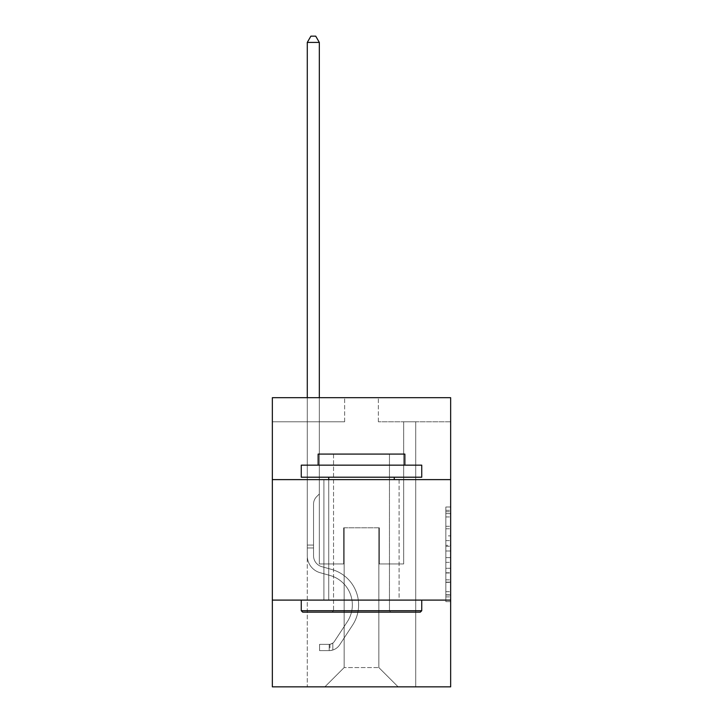 <?xml version="1.0" encoding="UTF-8"?>
<svg xmlns="http://www.w3.org/2000/svg" width="723" height="723" viewBox="0 0 723 723"><rect width="100%" height="100%" fill="white"/><g stroke="black" fill="none" stroke-linecap="round" stroke-linejoin="round"><path stroke-width="0.54" stroke-dasharray="3.62 2.71" d="M445.838 535.87L445.838 551.007L450.655 551.007L450.655 596.891L450.655 511.748L450.655 551.007L445.838 551.007L445.838 510.33L445.838 601.626L445.838 507.013L445.838 595.002L450.655 595.002L445.838 595.002L450.655 595.002L445.838 595.002L445.838 579.864L445.838 601.626L450.655 601.626L450.655 507.013L450.655 594.767L450.655 557.632L445.838 557.632L450.655 557.632L450.655 579.864L450.655 513.637L445.838 513.637L450.655 513.637L450.655 601.626L450.655 511.748L450.655 601.626L445.838 601.626L445.838 507.013L450.655 507.013L450.655 511.748L450.655 507.013L450.655 511.748L450.655 507.013L450.655 510.33L450.655 507.013L445.838 507.013L445.838 513.637L450.655 513.637L445.838 513.637L445.838 535.87L450.655 535.87M399.087 479.62L399.087 600.099L323.913 600.099L399.087 600.099L323.913 600.099L399.087 600.099L399.087 479.62L323.913 479.62L323.913 600.099L323.913 479.62L399.087 479.62M450.655 545.332L450.655 540.605L450.655 545.332L445.838 545.332L445.838 526.29L445.838 582.349L445.838 568.278L450.655 568.278L445.838 568.278L445.838 601.626L450.655 601.626L445.838 601.626L450.655 601.626L445.838 601.626L445.838 507.013L450.655 507.013L445.838 507.013L450.655 507.013L445.838 507.013L445.838 545.332L450.655 545.332M450.655 600.099L450.655 686.85L272.345 686.85L272.345 600.099L450.655 600.099L450.655 397.695L378.364 397.695L450.655 397.695L450.655 421.789L450.655 397.695L272.345 397.695L344.636 397.695L272.345 397.695L272.345 421.789L344.636 421.789L272.345 421.789L272.345 397.695L272.345 479.62L450.655 479.62L272.345 479.62L272.345 600.099L450.655 600.099L272.345 600.099M307.284 686.85L415.716 686.85L415.716 421.789L403.669 421.789L415.716 421.789L403.669 421.789L415.716 421.789L403.669 421.789L415.716 421.789L403.669 421.789L415.716 421.789L403.669 421.789L415.716 421.789L403.669 421.789L415.716 421.789L403.669 421.789L415.716 421.789L403.669 421.789L415.716 421.789L403.669 421.789L415.716 421.789L415.716 686.85L415.716 421.789L415.716 686.85L415.716 421.789L415.716 686.85L415.716 421.789L415.716 686.85L415.716 421.789L415.716 686.85L415.716 421.789L415.716 686.85L415.716 421.789L415.716 686.85L415.716 421.789L415.716 686.85L415.716 421.789L415.716 686.85L307.284 686.85L324.871 686.85L307.284 686.85L324.871 686.85L307.284 686.85L324.871 686.85L307.284 686.85L324.871 686.85L307.284 686.85L324.871 686.85L307.284 686.85L324.871 686.85L307.284 686.85L324.871 686.85L307.284 686.85L324.871 686.85L307.284 686.85L307.284 421.789L319.331 421.789L307.284 421.789L319.331 421.789L307.284 421.789L319.331 421.789L307.284 421.789L319.331 421.789L307.284 421.789L319.331 421.789L307.284 421.789L319.331 421.789L307.284 421.789L319.331 421.789L307.284 421.789L319.331 421.789L307.284 421.789L319.331 421.789L307.284 421.789L307.284 686.85M450.655 421.789L378.364 421.789L450.655 421.789M344.148 667.573L344.148 527.817L344.148 667.573L344.148 527.817L378.852 527.817L378.852 667.573L344.148 667.573L324.871 686.85L344.148 667.573L344.148 527.817L344.148 667.573L344.148 527.817L343.669 527.817L343.669 563.958L319.331 563.958L319.331 421.789L319.331 563.958L319.331 421.789L319.331 563.958L319.331 421.789L319.331 563.958L319.331 421.789L319.331 563.958L319.331 421.789L319.331 563.958L319.331 421.789L319.331 563.958L319.331 421.789L319.331 563.958L319.331 421.789L319.331 563.958L319.331 421.789L319.331 563.958L343.669 563.958L319.331 563.958L343.669 563.958L319.331 563.958L343.669 563.958L319.331 563.958L343.669 563.958L319.331 563.958L343.669 563.958L319.331 563.958L343.669 563.958L319.331 563.958L343.669 563.958L319.331 563.958L343.669 563.958L319.331 563.958L343.669 563.958L343.669 527.817L343.669 563.958L343.669 527.817L343.669 563.958L343.669 527.817L343.669 563.958L343.669 527.817L343.669 563.958L343.669 527.817L343.669 563.958L343.669 527.817L343.669 563.958L343.669 527.817L343.669 563.958L343.669 527.817L343.669 563.958L343.669 527.817L344.148 527.817L343.669 527.817L344.148 527.817L343.669 527.817L344.148 527.817L343.669 527.817L344.148 527.817L343.669 527.817L344.148 527.817L343.669 527.817L344.148 527.817L343.669 527.817L344.148 527.817L343.669 527.817L344.148 527.817L343.669 527.817L344.148 527.817L344.148 667.573L324.871 686.85L344.148 667.573L344.148 527.817L344.148 667.573L324.871 686.85L344.148 667.573L344.148 527.817L344.148 667.573L324.871 686.85L344.148 667.573L344.148 527.817L344.148 667.573L324.871 686.85L344.148 667.573L344.148 527.817L344.148 667.573L324.871 686.85L344.148 667.573L344.148 527.817L344.148 667.573L324.871 686.85L344.148 667.573L344.148 527.817L344.148 667.573L324.871 686.85L344.148 667.573L324.871 686.85L344.148 667.573L378.852 667.573L378.852 527.817L378.852 667.573L398.129 686.85L378.852 667.573L378.852 527.817L378.852 667.573L398.129 686.85L378.852 667.573L378.852 527.817L378.852 667.573L398.129 686.85L378.852 667.573L378.852 527.817L378.852 667.573L398.129 686.85L378.852 667.573L378.852 527.817L378.852 667.573L398.129 686.85L378.852 667.573L378.852 527.817L378.852 667.573L398.129 686.85L378.852 667.573L378.852 527.817L378.852 667.573L398.129 686.85L378.852 667.573L378.852 527.817L378.852 667.573L398.129 686.85L378.852 667.573L378.852 527.817L378.852 667.573L398.129 686.85L378.852 667.573L378.852 527.817L344.148 527.817L344.148 667.573L324.871 686.85L344.148 667.573M379.331 527.817L378.852 527.817L379.331 527.817L378.852 527.817L379.331 527.817L378.852 527.817L379.331 527.817L378.852 527.817L379.331 527.817L378.852 527.817L379.331 527.817L378.852 527.817L379.331 527.817L378.852 527.817L379.331 527.817L378.852 527.817L379.331 527.817L378.852 527.817L379.331 527.817L379.331 563.958L379.331 527.817M398.129 686.85L378.852 667.573L398.129 686.85M378.364 421.789L378.364 397.695L378.364 421.789M344.636 421.789L344.636 397.695L344.636 421.789M403.669 421.789L403.669 563.958L379.331 563.958L403.669 563.958L379.331 563.958L403.669 563.958L379.331 563.958L403.669 563.958L379.331 563.958L403.669 563.958L379.331 563.958L403.669 563.958L379.331 563.958L403.669 563.958L379.331 563.958L403.669 563.958L379.331 563.958L403.669 563.958L379.331 563.958L403.669 563.958L403.669 421.789M450.655 479.62L272.345 479.62M445.838 551.007L450.655 551.007L445.838 551.007M445.838 510.33L445.838 507.013L445.838 510.33L450.655 510.33L445.838 510.33M445.838 582.114L445.838 562.358L445.838 582.114L450.655 582.114L445.838 582.114M445.838 562.358L445.838 557.632L450.655 557.632L445.838 557.632L445.838 562.358L450.655 562.358L445.838 562.358M445.838 526.29L445.838 513.637L445.838 526.29L450.655 526.29L445.838 526.29M445.838 507.013L450.655 507.013L445.838 507.013L445.838 511.748L445.838 507.013L450.655 507.013M445.838 601.626L450.655 601.626L445.838 601.626L445.838 596.891L445.838 601.626M307.284 397.695L307.284 555.77A17.587 17.587 0 0 0 320.153 572.715A17.587 17.587 0 0 1 307.284 555.77A17.587 17.587 0 0 0 320.153 572.715A17.587 17.587 0 0 1 307.284 555.77A17.587 17.587 0 0 0 320.153 572.715A17.587 17.587 0 0 1 307.284 555.77A17.587 17.587 0 0 0 320.153 572.715A17.587 17.587 0 0 1 307.284 555.77A17.587 17.587 0 0 0 320.153 572.715A17.587 17.587 0 0 1 307.284 555.77A17.587 17.587 0 0 0 320.153 572.715A17.587 17.587 0 0 1 307.284 555.77A17.587 17.587 0 0 0 320.153 572.715A17.587 17.587 0 0 1 307.284 555.77A17.587 17.587 0 0 0 320.153 572.715A17.587 17.587 0 0 1 307.284 555.77A17.587 17.587 0 0 0 320.153 572.715A17.587 17.587 0 0 1 307.284 555.77A17.587 17.587 0 0 0 320.153 572.715L329.959 575.454A30.601 30.601 0 0 1 347.329 621.717A30.601 30.601 0 0 0 329.959 575.454A30.601 30.601 0 0 1 347.329 621.717A30.601 30.601 0 0 0 329.959 575.454L320.153 572.715L329.959 575.454A30.601 30.601 0 0 1 347.329 621.717A30.601 30.601 0 0 0 329.959 575.454L320.153 572.715L329.959 575.454A30.601 30.601 0 0 1 347.329 621.717A30.601 30.601 0 0 0 329.959 575.454A30.601 30.601 0 0 1 347.329 621.717A30.601 30.601 0 0 0 329.959 575.454L320.153 572.715L329.959 575.454A30.601 30.601 0 0 1 347.329 621.717A30.601 30.601 0 0 0 329.959 575.454L320.153 572.715L329.959 575.454A30.601 30.601 0 0 1 347.329 621.717A30.601 30.601 0 0 0 329.959 575.454A30.601 30.601 0 0 1 347.329 621.717A30.601 30.601 0 0 0 329.959 575.454L320.153 572.715L329.959 575.454A30.601 30.601 0 0 1 347.329 621.717A30.601 30.601 0 0 0 329.959 575.454A30.601 30.601 0 0 1 347.329 621.717L334.406 641.409L347.329 621.717A30.601 30.601 0 0 0 329.959 575.454L320.153 572.715L329.959 575.454A30.601 30.601 0 0 1 347.329 621.717L334.406 641.409L347.329 621.717A30.601 30.601 0 0 0 329.959 575.454A30.601 30.601 0 0 1 347.329 621.717L334.406 641.409L347.329 621.717A30.601 30.601 0 0 0 329.959 575.454A30.601 30.601 0 0 1 347.329 621.717L334.406 641.409L347.329 621.717A30.601 30.601 0 0 0 329.959 575.454A30.601 30.601 0 0 1 347.329 621.717L334.406 641.409L347.329 621.717A30.601 30.601 0 0 0 329.959 575.454A30.601 30.601 0 0 1 347.329 621.717L334.406 641.409A6.507 6.507 0 0 1 332.824 643.081C329.173 644.753 329.173 644.753 332.824 643.081C329.173 644.753 329.173 644.753 332.824 643.081A6.507 6.507 0 0 0 334.406 641.409L347.329 621.717L334.406 641.409A6.507 6.507 0 0 1 329.209 644.338A6.507 6.507 0 0 0 334.406 641.409A6.507 6.507 0 0 1 332.824 643.081C329.173 644.753 329.173 644.753 332.824 643.081C329.173 644.753 329.173 644.753 332.824 643.081A6.507 6.507 0 0 0 334.406 641.409L347.329 621.717A30.601 30.601 0 0 0 329.959 575.454A30.601 30.601 0 0 1 347.329 621.717L334.406 641.409A6.507 6.507 0 0 1 329.209 644.338A6.507 6.507 0 0 0 334.406 641.409A6.507 6.507 0 0 1 332.824 643.081C329.173 644.753 329.173 644.753 332.824 643.081C329.173 644.753 329.173 644.753 332.824 643.081A6.507 6.507 0 0 0 334.406 641.409L347.329 621.717L334.406 641.409A6.507 6.507 0 0 1 329.209 644.338A6.507 6.507 0 0 0 334.406 641.409A6.507 6.507 0 0 1 332.824 643.081C329.173 644.753 329.173 644.753 332.824 643.081C329.173 644.753 329.173 644.753 332.824 643.081A6.507 6.507 0 0 0 334.406 641.409L347.329 621.717L334.406 641.409A6.507 6.507 0 0 1 329.209 644.338A6.507 6.507 0 0 0 334.406 641.409A6.507 6.507 0 0 1 332.824 643.081C329.173 644.753 329.173 644.753 332.824 643.081C329.173 644.753 329.173 644.753 332.824 643.081A6.507 6.507 0 0 0 334.406 641.409L347.329 621.717A30.601 30.601 0 0 0 329.959 575.454A30.601 30.601 0 0 1 347.329 621.717L334.406 641.409A6.507 6.507 0 0 1 329.209 644.338A6.507 6.507 0 0 0 334.406 641.409A6.507 6.507 0 0 1 332.824 643.081C329.173 644.753 329.173 644.753 332.824 643.081C329.173 644.753 329.173 644.753 332.824 643.081A6.507 6.507 0 0 0 334.406 641.409L347.329 621.717L334.406 641.409A6.507 6.507 0 0 1 329.209 644.338A6.507 6.507 0 0 0 334.406 641.409A6.507 6.507 0 0 1 332.824 643.081C329.173 644.753 329.173 644.753 332.824 643.081C329.173 644.753 329.173 644.753 332.824 643.081A6.507 6.507 0 0 0 334.406 641.409L347.329 621.717L334.406 641.409A6.507 6.507 0 0 1 329.209 644.338A6.507 6.507 0 0 0 334.406 641.409A6.507 6.507 0 0 1 332.824 643.081C329.173 644.753 329.173 644.753 332.824 643.081C329.173 644.753 329.173 644.753 332.824 643.081A6.507 6.507 0 0 0 334.406 641.409L347.329 621.717A30.601 30.601 0 0 0 329.959 575.454A30.601 30.601 0 0 1 347.329 621.717L334.406 641.409A6.507 6.507 0 0 1 329.209 644.338A6.507 6.507 0 0 0 334.406 641.409A6.507 6.507 0 0 1 332.824 643.081A6.507 6.507 0 0 0 334.406 641.409L347.329 621.717L334.406 641.409A6.507 6.507 0 0 1 329.209 644.338L319.575 644.347L319.575 650.61L319.575 644.347L329.209 644.338L329.209 650.61L319.575 650.61L329.209 650.61L329.209 644.338L319.575 644.347L319.575 650.61L319.575 644.347L329.209 644.338L329.209 650.61L319.575 650.61L329.209 650.61L329.209 644.338L319.575 644.347L319.575 650.61L319.575 644.347L329.209 644.338L329.209 650.61L319.575 650.61L329.209 650.61L329.209 644.338L319.575 644.347L319.575 650.61L319.575 644.347L329.209 644.338L329.209 650.61L319.575 650.61L329.209 650.61L329.209 644.338L319.575 644.347L319.575 650.61L319.575 644.347L329.209 644.338L329.209 650.61L319.575 650.61L329.209 650.61L329.209 644.338L319.575 644.347L319.575 650.61L319.575 644.347L329.209 644.338L329.209 650.61L319.575 650.61L329.209 650.61L329.209 644.338L319.575 644.347L319.575 650.61L319.575 644.347L329.209 644.338L329.209 650.61L319.575 650.61L329.209 650.61L329.209 644.338L319.575 644.347L319.575 650.61L319.575 644.347L329.209 644.338L329.209 650.61L319.575 650.61L329.209 650.61L329.209 644.338L319.575 644.347L329.209 644.338L329.209 650.61L329.209 644.338A6.507 6.507 0 0 0 334.406 641.409L347.329 621.717A30.601 30.601 0 0 0 329.959 575.454L320.153 572.715A17.587 17.587 0 0 1 307.284 555.77L307.284 42.413L319.331 42.413L319.331 493.981L316.611 496.701A10.474 10.474 0 0 0 313.547 504.103A10.474 10.474 0 0 1 316.611 496.701L319.331 493.981L319.331 42.413L307.284 42.413L319.331 42.413L315.716 36.15L310.899 36.15L315.716 36.15L310.899 36.15L307.284 42.413L319.331 42.413L315.716 36.15L310.899 36.15L307.284 42.413L319.331 42.413L319.331 493.981L316.611 496.701A10.474 10.474 0 0 0 313.547 504.103A10.474 10.474 0 0 1 316.611 496.701L319.331 493.981L319.331 42.413L307.284 42.413L319.331 42.413L315.716 36.15L310.899 36.15L315.716 36.15L310.899 36.15L307.284 42.413L319.331 42.413L315.716 36.15L310.899 36.15L307.284 42.413L319.331 42.413L319.331 493.981L316.611 496.701A10.474 10.474 0 0 0 313.547 504.103A10.474 10.474 0 0 1 316.611 496.701L319.331 493.981L319.331 42.413L307.284 42.413L319.331 42.413L315.716 36.15L310.899 36.15L315.716 36.15L310.899 36.15L307.284 42.413L319.331 42.413L315.716 36.15L310.899 36.15L307.284 42.413L307.284 555.77A17.587 17.587 0 0 0 320.153 572.715A17.587 17.587 0 0 1 307.284 555.77L307.284 42.413L307.284 555.77A17.587 17.587 0 0 0 320.153 572.715A17.587 17.587 0 0 1 307.284 555.77L307.284 42.413L307.284 555.77A17.587 17.587 0 0 0 320.153 572.715A17.587 17.587 0 0 1 307.284 555.77L307.284 42.413L319.331 42.413L319.331 493.981L316.611 496.701A10.474 10.474 0 0 0 313.547 504.103A10.474 10.474 0 0 1 316.611 496.701L319.331 493.981L319.331 42.413L315.716 36.15L310.899 36.15L307.284 42.413L307.284 555.77A17.587 17.587 0 0 0 320.153 572.715L329.959 575.454L320.153 572.715A17.587 17.587 0 0 1 307.284 555.77L307.284 42.413L310.899 36.15L315.716 36.15L319.331 42.413L319.331 493.981L316.611 496.701A10.474 10.474 0 0 0 313.547 504.103A10.474 10.474 0 0 1 316.611 496.701L319.331 493.981L319.331 42.413L307.284 42.413L307.284 555.77A17.587 17.587 0 0 0 320.153 572.715A17.587 17.587 0 0 1 307.284 555.77L307.284 42.413L310.899 36.15L307.284 42.413L319.331 42.413L315.716 36.15L319.331 42.413L319.331 493.981L316.611 496.701A10.474 10.474 0 0 0 313.547 504.103A10.474 10.474 0 0 1 316.611 496.701L319.331 493.981L319.331 42.413L315.716 36.15L310.899 36.15L307.284 42.413L307.284 555.77A17.587 17.587 0 0 0 320.153 572.715A17.587 17.587 0 0 1 307.284 555.77L307.284 42.413L310.899 36.15L315.716 36.15L319.331 42.413L319.331 493.981L316.611 496.701A10.474 10.474 0 0 0 313.547 504.103A10.474 10.474 0 0 1 316.611 496.701L319.331 493.981L319.331 42.413L307.284 42.413L307.284 555.77A17.587 17.587 0 0 0 320.153 572.715L329.959 575.454L320.153 572.715A17.587 17.587 0 0 1 307.284 555.77L307.284 42.413L310.899 36.15L307.284 42.413L319.331 42.413L315.716 36.15L319.331 42.413L319.331 493.981L316.611 496.701A10.474 10.474 0 0 0 313.547 504.103A10.474 10.474 0 0 1 316.611 496.701L319.331 493.981L319.331 42.413L315.716 36.15L310.899 36.15L307.284 42.413L307.284 555.77A17.587 17.587 0 0 0 320.153 572.715A17.587 17.587 0 0 1 307.284 555.77L307.284 42.413L310.899 36.15L307.284 42.413M313.547 545.07L313.547 555.77A11.324 11.324 0 0 0 321.834 566.678A11.324 11.324 0 0 1 313.547 555.77A11.324 11.324 0 0 0 321.834 566.678A11.324 11.324 0 0 1 313.547 555.77A11.324 11.324 0 0 0 321.834 566.678A11.324 11.324 0 0 1 313.547 555.77A11.324 11.324 0 0 0 321.834 566.678A11.324 11.324 0 0 1 313.547 555.77A11.324 11.324 0 0 0 321.834 566.678A11.324 11.324 0 0 1 313.547 555.77A11.324 11.324 0 0 0 321.834 566.678A11.324 11.324 0 0 1 313.547 555.77A11.324 11.324 0 0 0 321.834 566.678A11.324 11.324 0 0 1 313.547 555.77A11.324 11.324 0 0 0 321.834 566.678L331.64 569.417L321.834 566.678A11.324 11.324 0 0 1 313.547 555.77A11.324 11.324 0 0 0 321.834 566.678L331.64 569.417L321.834 566.678A11.324 11.324 0 0 1 313.547 555.77A11.324 11.324 0 0 0 321.834 566.678L331.64 569.417A36.864 36.864 0 0 1 352.571 625.151A36.864 36.864 0 0 0 331.64 569.417L321.834 566.678L331.64 569.417A36.864 36.864 0 0 1 352.571 625.151A36.864 36.864 0 0 0 331.64 569.417A36.864 36.864 0 0 1 352.571 625.151A36.864 36.864 0 0 0 331.64 569.417L321.834 566.678L331.64 569.417A36.864 36.864 0 0 1 352.571 625.151A36.864 36.864 0 0 0 331.64 569.417L321.834 566.678L331.64 569.417A36.864 36.864 0 0 1 352.571 625.151A36.864 36.864 0 0 0 331.64 569.417A36.864 36.864 0 0 1 352.571 625.151A36.864 36.864 0 0 0 331.64 569.417L321.834 566.678L331.64 569.417A36.864 36.864 0 0 1 352.571 625.151A36.864 36.864 0 0 0 331.64 569.417L321.834 566.678L331.64 569.417A36.864 36.864 0 0 1 352.571 625.151A36.864 36.864 0 0 0 331.64 569.417A36.864 36.864 0 0 1 352.571 625.151A36.864 36.864 0 0 0 331.64 569.417L321.834 566.678L331.64 569.417A36.864 36.864 0 0 1 352.571 625.151L339.647 644.844L352.571 625.151A36.864 36.864 0 0 0 331.64 569.417A36.864 36.864 0 0 1 352.571 625.151L339.647 644.844L352.571 625.151A36.864 36.864 0 0 0 331.64 569.417A36.864 36.864 0 0 1 352.571 625.151L339.647 644.844L352.571 625.151A36.864 36.864 0 0 0 331.64 569.417L321.834 566.678L331.64 569.417A36.864 36.864 0 0 1 352.571 625.151L339.647 644.844L352.571 625.151A36.864 36.864 0 0 0 331.64 569.417A36.864 36.864 0 0 1 352.571 625.151L339.647 644.844L352.571 625.151A36.864 36.864 0 0 0 331.64 569.417A36.864 36.864 0 0 1 352.571 625.151L339.647 644.844A12.77 12.77 0 0 1 332.824 650.013C329.11 650.799 329.11 650.799 332.824 650.013C329.11 650.799 329.11 650.799 332.824 650.013A12.77 12.77 0 0 0 339.647 644.844L352.571 625.151L339.647 644.844A12.77 12.77 0 0 1 329.209 650.61A12.77 12.77 0 0 0 339.647 644.844A12.77 12.77 0 0 1 332.824 650.013C329.11 650.799 329.11 650.799 332.824 650.013C329.11 650.799 329.11 650.799 332.824 650.013A12.77 12.77 0 0 0 339.647 644.844L352.571 625.151A36.864 36.864 0 0 0 331.64 569.417A36.864 36.864 0 0 1 352.571 625.151L339.647 644.844A12.77 12.77 0 0 1 329.209 650.61A12.77 12.77 0 0 0 339.647 644.844A12.77 12.77 0 0 1 332.824 650.013C329.11 650.799 329.11 650.799 332.824 650.013C329.11 650.799 329.11 650.799 332.824 650.013A12.77 12.77 0 0 0 339.647 644.844L352.571 625.151L339.647 644.844A12.77 12.77 0 0 1 329.209 650.61A12.77 12.77 0 0 0 339.647 644.844A12.77 12.77 0 0 1 332.824 650.013C329.11 650.799 329.11 650.799 332.824 650.013C329.11 650.799 329.11 650.799 332.824 650.013A12.77 12.77 0 0 0 339.647 644.844L352.571 625.151L339.647 644.844A12.77 12.77 0 0 1 329.209 650.61A12.77 12.77 0 0 0 339.647 644.844A12.77 12.77 0 0 1 332.824 650.013C329.11 650.799 329.11 650.799 332.824 650.013C329.11 650.799 329.11 650.799 332.824 650.013A12.77 12.77 0 0 0 339.647 644.844L352.571 625.151A36.864 36.864 0 0 0 331.64 569.417A36.864 36.864 0 0 1 352.571 625.151L339.647 644.844A12.77 12.77 0 0 1 329.209 650.61A12.77 12.77 0 0 0 339.647 644.844A12.77 12.77 0 0 1 332.824 650.013C329.11 650.799 329.11 650.799 332.824 650.013C329.11 650.799 329.11 650.799 332.824 650.013A12.77 12.77 0 0 0 339.647 644.844L352.571 625.151L339.647 644.844A12.77 12.77 0 0 1 329.209 650.61A12.77 12.77 0 0 0 339.647 644.844A12.77 12.77 0 0 1 332.824 650.013C329.11 650.799 329.11 650.799 332.824 650.013C329.11 650.799 329.11 650.799 332.824 650.013A12.77 12.77 0 0 0 339.647 644.844L352.571 625.151L339.647 644.844A12.77 12.77 0 0 1 329.209 650.61A12.77 12.77 0 0 0 339.647 644.844A12.77 12.77 0 0 1 332.824 650.013C329.11 650.799 329.11 650.799 332.824 650.013C329.11 650.799 329.11 650.799 332.824 650.013A12.77 12.77 0 0 0 339.647 644.844L352.571 625.151A36.864 36.864 0 0 0 331.64 569.417A36.864 36.864 0 0 1 352.571 625.151L339.647 644.844A12.77 12.77 0 0 1 329.209 650.61A12.77 12.77 0 0 0 339.647 644.844A12.77 12.77 0 0 1 332.824 650.013C329.11 650.799 329.11 650.799 332.824 650.013C329.11 650.799 329.11 650.799 332.824 650.013A12.77 12.77 0 0 0 339.647 644.844L352.571 625.151L339.647 644.844A12.77 12.77 0 0 1 329.209 650.61L319.575 650.61L329.209 650.61A12.77 12.77 0 0 0 339.647 644.844L352.571 625.151A36.864 36.864 0 0 0 331.64 569.417L321.834 566.678A11.324 11.324 0 0 1 313.547 555.77L313.547 545.07L307.284 545.07L313.547 545.07L313.547 555.77L313.547 504.103A10.474 10.474 0 0 1 316.611 496.701A10.474 10.474 0 0 0 313.547 504.103L313.547 555.77L313.547 545.07L307.284 545.07L313.547 545.07L313.547 555.77A11.324 11.324 0 0 0 321.834 566.678A11.324 11.324 0 0 1 313.547 555.77L313.547 504.103L313.547 555.77A11.324 11.324 0 0 0 321.834 566.678A11.324 11.324 0 0 1 313.547 555.77L313.547 504.103L313.547 555.77L313.547 545.07L307.284 545.07L313.547 545.07L313.547 555.77A11.324 11.324 0 0 0 321.834 566.678A11.324 11.324 0 0 1 313.547 555.77L313.547 504.103L313.547 555.77A11.324 11.324 0 0 0 321.834 566.678L331.64 569.417L321.834 566.678A11.324 11.324 0 0 1 313.547 555.77L313.547 504.103L313.547 555.77L313.547 545.07L307.284 545.07L313.547 545.07L313.547 555.77A11.324 11.324 0 0 0 321.834 566.678A11.324 11.324 0 0 1 313.547 555.77L313.547 504.103L313.547 555.77A11.324 11.324 0 0 0 321.834 566.678A11.324 11.324 0 0 1 313.547 555.77L313.547 504.103L313.547 555.77L313.547 545.07L307.284 545.07M302.702 612.155L420.298 612.155L421.744 610.709L301.256 610.709L421.744 610.709L301.256 610.709L302.702 612.155L420.298 612.155L302.702 612.155M333.547 610.709L332.101 612.155L390.899 612.155L332.101 612.155L390.899 612.155L332.101 612.155L333.547 610.709L333.547 454.08L389.453 454.08L333.547 454.08L389.453 454.08L333.547 454.08L333.547 610.709L389.453 610.709L390.899 612.155L389.453 610.709L333.547 610.709L389.453 610.709L389.453 454.08L389.453 610.709L333.547 610.709M421.744 465.16L301.256 465.16L301.256 477.207L421.744 477.207L301.256 477.207L421.744 477.207L421.744 465.16L301.256 465.16L421.744 465.16M318.129 465.16L404.871 465.16L404.871 454.08L318.129 454.08L404.871 454.08L318.129 454.08L318.129 465.16L404.871 465.16M301.256 600.099L421.744 600.099L301.256 600.099L421.744 600.099L301.256 600.099L301.256 610.709M421.744 600.099L421.744 610.709M328.73 477.207L394.27 477.207L328.73 477.207L394.27 477.207L328.73 477.207L328.73 600.099L394.27 600.099L328.73 600.099L394.27 600.099L328.73 600.099L328.73 479.62M394.27 477.207L394.27 479.62M313.547 555.77L313.547 504.103L313.547 555.77A11.324 11.324 0 0 0 321.834 566.678A11.324 11.324 0 0 1 313.547 555.77A11.324 11.324 0 0 0 321.834 566.678A11.324 11.324 0 0 1 313.547 555.77M319.331 42.413L315.716 36.15L319.331 42.413L319.331 493.981L316.611 496.701L319.331 493.981L319.331 397.695M332.824 643.081C329.173 644.753 329.173 644.753 332.824 643.081C329.173 644.753 329.173 644.753 332.824 643.081L332.824 650.013L332.824 643.081M319.575 650.61L319.575 644.347L319.575 650.61M445.838 579.864L450.655 579.864L445.838 579.864M445.838 572.77L450.655 572.77M445.838 528.775L450.655 528.775L445.838 528.775M445.838 511.748L450.655 511.748M445.838 596.891L450.655 596.891M445.838 591.694L450.655 591.694M445.838 516.945L450.655 516.945M445.838 546.281L450.655 546.281L445.838 546.281M445.838 573.005L450.655 573.005L445.838 573.005M445.838 582.349L450.655 582.349L445.838 582.349M445.838 540.605L450.655 540.605L445.838 540.605M313.547 547.962L307.284 547.962L313.547 547.962M445.838 594.767L450.655 594.767M445.838 595.002L450.655 595.002M445.838 513.637L450.655 513.637M329.932 644.274L329.932 650.573"/><path stroke-width="1.08" d="M450.655 479.62L450.655 397.695L272.345 397.695L272.345 479.62L450.655 479.62L450.655 686.85L272.345 686.85L272.345 479.62M450.655 600.099L272.345 600.099M302.702 612.155L301.256 610.709L421.744 610.709L420.298 612.155L302.702 612.155M421.744 465.16L421.744 477.207L301.256 477.207L301.256 465.16L421.744 465.16M318.129 465.16L318.129 454.08L404.871 454.08L404.871 465.16M421.744 600.099L421.744 610.709M301.256 600.099L301.256 610.709M394.27 477.207L394.27 479.62M328.73 477.207L328.73 479.62M319.331 397.695L319.331 42.413L307.284 42.413L307.284 397.695M307.284 42.413L310.899 36.15L315.716 36.15L319.331 42.413"/></g></svg>
